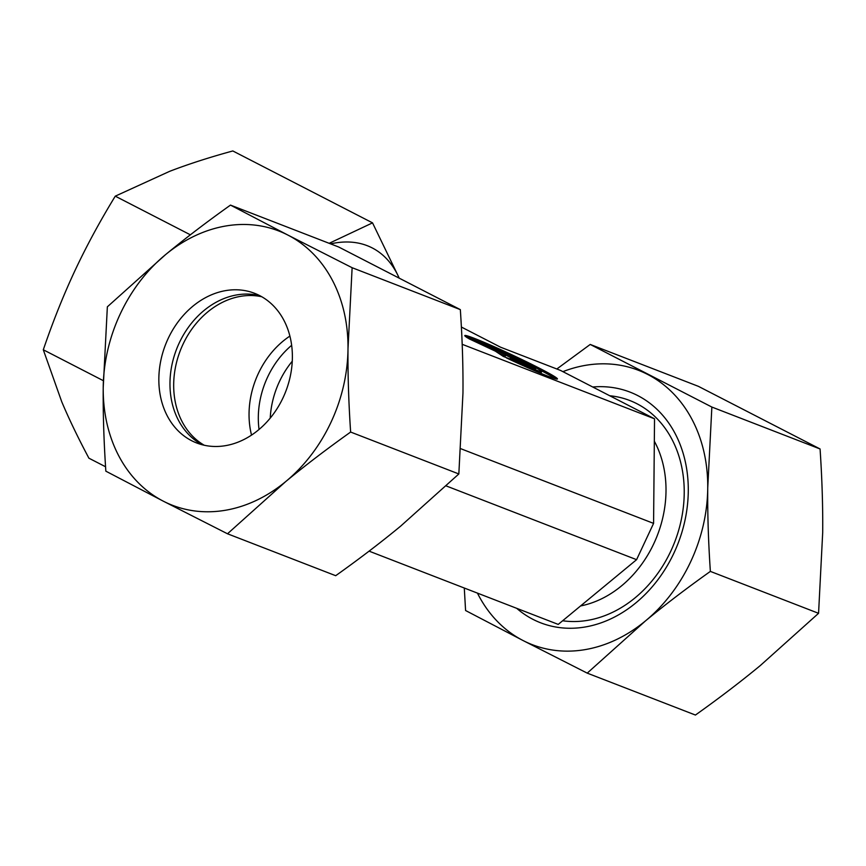 <?xml version="1.0" encoding="UTF-8"?>
<svg xmlns="http://www.w3.org/2000/svg" width="866" height="866" viewBox="0 0 866 866"><rect width="100%" height="100%" fill="white"/><g stroke="black" fill="none" stroke-linecap="round" stroke-linejoin="round"><path stroke-width="1.3" d="M654.328 441.195A104.97 84.381 111.2 0 1 653.841 543.588A104.97 84.381 111.2 0 1 580.566 605.951M259.042 429.471A80.235 64.495 111.2 0 1 267.616 377.078A80.235 64.495 111.2 0 1 291.636 345.317M270.224 418.116A80.235 64.495 111.2 0 1 279.404 381.646A80.235 64.495 111.2 0 1 292.253 361.241M483.942 343.715A51.148 2.587 25.1 0 0 466.081 336.906M467.64 337.957A51.148 2.587 -154.9 0 1 464.793 335.575A51.148 2.587 -154.9 0 1 515.757 356.597A51.148 2.587 -154.9 0 1 557.433 378.962A51.148 2.587 -154.9 0 1 506.469 357.939L519.373 362.941A33.763 1.71 25.1 0 0 541.683 371.59A33.763 1.71 25.1 0 0 541.694 371.579A33.763 1.71 25.1 0 0 511.795 355.699A33.763 1.71 25.1 0 0 480.543 342.947L467.64 337.957M519.373 362.941L518.983 363.763M541.683 371.59L541.12 372.802A33.763 1.71 -154.9 0 1 541.12 372.802A33.763 1.71 -154.9 0 1 537.721 372.034M555.582 378.832A51.148 2.587 25.1 0 0 538.923 369.468M501.273 351.26L535.708 368.992L525.5 365.03L510.702 357.42L517.478 361.923L503.287 356.435L495.406 351.185L468.852 338.703L483.044 344.203L505.852 354.919L491.065 347.309L501.273 351.26L500.786 352.31M505.852 354.919L505.279 356.132L496.965 352.224M483.044 344.203L482.589 345.166M511.774 359.715L510.139 358.632L510.702 357.42M510.637 357.582L505.776 355.082M462.184 344.3L654.534 418.808L560.54 370.431L500.516 347.179L461.372 327.034M369.078 551.144L558.224 624.408L636.586 559.674L653.581 523.389L654.534 418.808M653.581 523.389L460.809 448.718M636.586 559.674L446.239 485.945M251.53 435.1A80.235 64.495 111.2 0 1 258.349 373.495A80.235 64.495 111.2 0 1 289.883 336.095M204.268 445.254A80.235 64.495 111.2 0 1 182.986 344.3A80.235 64.495 111.2 0 1 261.792 296.757M202.319 444.778A80.235 64.495 111.2 0 1 179.273 342.86A80.235 64.495 111.2 0 1 260.027 295.782M168.145 338.552A80.235 64.495 111.2 0 1 254.593 293.314A80.235 64.495 111.2 0 1 283.074 397.71A80.235 64.495 111.2 0 1 196.625 442.948A80.235 64.495 111.2 0 1 168.145 338.552M352.126 267.713L287.934 235.097A147.101 118.252 111.2 0 1 348.002 348.576A147.101 118.252 111.2 0 1 330.953 422.359A147.101 118.252 111.2 0 1 285.683 481.604C305.276 465.432 326.926 448.913 350.633 432.047C348.652 402.549 347.775 374.718 348.002 348.576L352.126 267.713L460.333 309.627C462.325 339.126 463.202 366.957 462.964 393.099L458.839 473.962L400.644 526.138C381.051 542.322 359.401 558.841 335.694 575.695L227.498 533.781L285.683 481.604A147.101 118.252 111.2 0 1 163.295 501.165L227.498 533.781M107.352 306.824L103.216 387.687A147.101 118.252 111.2 0 1 120.266 313.903A147.101 118.252 111.2 0 1 165.536 254.647L107.352 306.824M230.486 205.101C206.79 221.956 185.129 238.475 165.536 254.647A147.101 118.252 111.2 0 1 287.934 235.097L230.486 205.101L338.693 247.005L460.333 309.627M350.633 432.047L458.839 473.962M105.847 471.169L163.295 501.165A147.101 118.252 111.2 0 1 103.216 387.687C102.989 413.84 103.866 441.66 105.847 471.169M562.651 620.76A115.784 93.073 -68.8 0 0 670.793 551.144A115.784 93.073 -68.8 0 0 609.74 395.751M516.688 608.322A123.697 99.438 -68.8 0 0 673.932 553.071A123.697 99.438 -68.8 0 0 592.755 387.005M590.222 344.441L698.429 386.355L820.07 448.967C822.05 478.476 822.927 506.307 822.7 532.449L818.565 613.312L760.38 665.489C740.787 681.672 719.137 698.191 695.43 715.045L587.224 673.131L645.419 620.954A147.101 118.252 -68.8 0 0 690.689 561.698A147.101 118.252 -68.8 0 0 707.738 487.915L711.863 407.052L590.222 344.441L556.838 368.992M464.284 588.025L465.583 610.519L523.021 640.515A147.101 118.252 -68.8 0 0 645.419 620.954C665.012 604.771 686.662 588.252 710.369 571.398C708.377 541.889 707.5 514.068 707.738 487.915A147.101 118.252 -68.8 0 0 647.66 374.437A147.101 118.252 -68.8 0 0 562.9 371.644M818.565 613.312L710.369 571.398M820.07 448.967L711.863 407.052M477.437 593.113A147.101 118.252 -68.8 0 0 523.021 640.515L587.224 673.131M105.565 466.763L88.906 458.19C78.059 437.806 68.999 418.992 61.735 401.737L43.3 349.777C52.934 321.513 63.478 295.165 74.909 270.722C86.373 246.29 99.817 221.436 115.265 196.16L169.682 171.316C188.387 164.129 209.442 157.341 232.824 150.955L372.532 222.865L329.167 243.314M398.955 277.607A147.101 87.185 117.2 0 0 367.26 245.695A147.101 87.185 117.2 0 0 330.617 243.876M398.988 277.618L372.532 222.865M115.265 196.16L190.368 234.816M43.3 349.777L103.314 380.672"/></g></svg>
